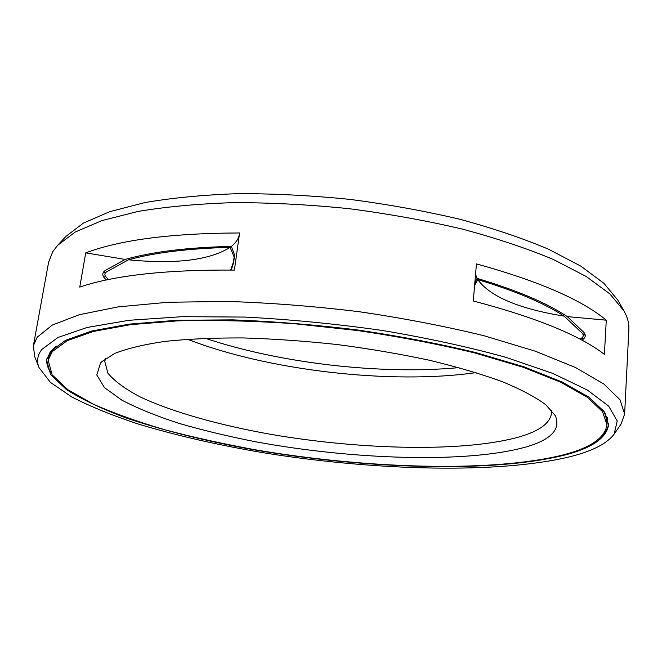<?xml version="1.0" encoding="UTF-8"?>
<svg xmlns="http://www.w3.org/2000/svg" width="662" height="662" viewBox="0 0 662 662"><rect width="100%" height="100%" fill="white"/><g stroke="black" fill="none" stroke-linecap="round" stroke-linejoin="round"><path stroke-width="0.99" d="M458.965 367.625C380.865 374.957 279.645 363.248 205.286 338.274M108.394 279.563L105.705 276.608C104.356 274.78 104.621 273.199 106.508 271.883L128.478 259.802C154.676 252.586 188.554 248.44 230.119 247.373L234.125 256.955L233.421 262.003L230.74 270.03M474.613 285.438L477.749 279.596C490.153 296.634 518.942 308.815 564.098 316.122L582.179 333.16C583.677 334.889 583.578 336.462 581.89 337.877L580.028 339.143M473.404 299.596L473.438 301.028M477.749 279.596C515.284 290.899 544.065 303.08 564.098 316.122M128.478 259.802C175.595 264.386 209.473 260.24 230.119 247.373M606.955 424.772C605.018 438.012 590.107 448.133 562.22 455.15C490.368 472.776 365.019 468.597 254.887 449.721C223.516 443.979 193.676 437.375 165.359 429.895C138.267 421.967 114.245 413.386 93.276 404.143L67.855 389.719L52.124 374.833L48.152 360.111L52.315 351.58L67.267 340.64L93.375 331.455L130.546 324.661L177.871 320.847C213.9 319.912 252.785 320.871 294.516 323.726L357.588 330.537C399.467 336.718 438.616 344.207 475.026 353.012L522.963 367.203L560.739 382.222L587.31 397.258L602.528 411.615L606.955 424.772L607.054 422.877C607.311 418.566 605.73 413.998 602.304 409.19M524.312 447.446C464.997 463.474 351.944 459.585 255.681 441.786C228.398 436.407 202.87 430.275 179.088 423.39C156.695 416.125 137.613 408.388 121.841 400.162L104.439 387.576L96.801 374.99L100.492 363.066L101.84 361.634L114.84 353.376C127.427 348.452 144.101 344.463 164.879 341.402C187.843 338.985 213.876 337.827 242.962 337.934C273.315 338.812 304.669 341.013 337.024 344.521C369.231 348.733 399.98 353.971 429.266 360.219C457.045 366.913 481.448 374.08 502.458 381.734C521.143 389.496 535.608 397.183 545.844 404.796L555.327 415.695C561.086 429.555 550.751 440.139 524.312 447.446M551.421 410.142L551.545 413.047C550.221 423.001 539.704 430.888 520.001 436.697C465.502 452.369 362.47 450.044 271.776 434.512C220.074 425.352 172.939 412.277 140.369 397.01C125.466 389.215 114.642 381.279 107.889 373.186L104.778 361.353L105.556 358.556M476.028 372.607C391.383 384.845 267.142 370.472 187.528 339.225M85.729 252.851C120.426 239.81 171.715 233.19 239.594 232.974L234.398 270.079C166.038 269.649 114.485 275.318 79.754 287.101L85.729 252.851L125.176 259.438L105.2 270.535C102.453 272.471 102.056 274.788 104.025 277.486L106.276 280.001M581.865 340.127L583.296 339.143C585.762 337.049 585.903 334.732 583.718 332.2L567.276 316.602L606.284 320.185C581.749 299.778 538.471 281.019 476.45 263.915L473.28 300.987C535.889 317.446 579.598 335.237 604.398 354.377L606.284 320.185M231.27 270.038L233.595 262.715L234.638 255.284L231.386 246.405C235.895 242.822 238.577 238.725 239.437 234.125M39.017 367.592C36.476 361.311 37.411 355.262 41.814 349.445L58.024 337.446L87.136 327.458L129.049 320.292L182.547 316.659L245.147 317.081C290.32 319.432 336.031 323.892 382.28 330.446C427.404 338.067 468.539 347.004 505.694 357.265L552.803 373.426L587.326 390.017L608.659 406.112L617.224 420.991L614.137 434.14C606.938 443.664 592.225 451.194 570.023 456.73C498.436 474.009 377.108 470.707 267.647 453.437C220.181 445.609 176.613 435.67 136.951 423.622C111.961 415.297 90.247 406.418 71.819 396.985L50.444 382.413L39.017 367.592L34.614 356.388L33.39 345.655L37.196 337.181L52.364 325.034L79.357 314.69L118.208 306.87L168.024 302.269L226.851 301.417C269.674 302.774 313.697 306.2 358.92 311.678C403.597 318.24 445.361 326.283 484.228 335.8L535.343 351.208L575.559 367.567L603.794 383.985L619.938 399.674L624.63 414.064L628.867 329.337C629.19 323.42 627.526 317.222 623.869 310.743L609.834 293.878L586.325 276.567L553.358 259.479C526.894 248.407 496.492 238.254 462.134 229.035C426.03 220.578 388.255 213.793 348.816 208.662C309.253 204.649 270.932 202.638 233.843 202.622C198.294 203.755 166.369 206.693 138.077 211.435L102.08 220.537L75.236 232.023L57.726 245.238L52.753 251.684L48.616 262.202L33.39 345.655M474.819 282.972L477.079 278.379C516.658 290.188 546.721 302.923 567.276 316.602M125.176 259.438C152.219 251.759 187.627 247.414 231.386 246.405M475.548 274.424L477.079 278.379M614.137 434.14L620.981 424.234L624.63 414.064M563.42 455.39C491.055 473.09 365.093 468.862 254.431 449.887C206.436 441.306 163.382 430.557 125.259 417.648C101.625 408.768 82.005 399.401 66.407 389.554L50.577 374.576L46.58 359.764L50.709 351.249L65.679 340.243L91.877 330.983L129.214 324.132L176.779 320.276L232.685 319.87C273.257 321.376 314.889 324.752 357.588 329.982C399.74 336.197 439.146 343.735 475.796 352.581L524.047 366.864L562.063 381.982L588.791 397.109L604.108 411.557L608.568 424.781C606.607 438.136 591.563 448.339 563.42 455.39M623.869 310.743L617.812 300.126L603.943 283.344L580.88 266.174L548.682 249.276C522.889 238.345 493.298 228.357 459.908 219.296C424.839 211.013 388.164 204.376 349.892 199.386C311.488 195.505 274.267 193.594 238.229 193.652C203.656 194.843 172.567 197.814 144.961 202.564L109.751 211.666L83.387 223.119L66.043 236.284L57.726 245.238M106.508 271.883L103.032 272.992M105.705 276.608L103.785 277.204M234.662 256.955L234.125 256.955M583.479 339.01L581.89 337.877M585.266 335.411L582.179 333.16M56.237 346.003L52.654 349.66L48.483 358.25L52.505 349.255M48.698 357.207L49.402 353.012M607.087 421.818L607.36 417.573M601.874 436.026C605.804 432.286 608.039 428.223 608.585 423.837M50.527 372.234C47.556 367.7 46.307 363.231 46.779 358.837M605.192 413.204L607.054 422.877M48.152 360.111L48.483 358.25"/></g></svg>
